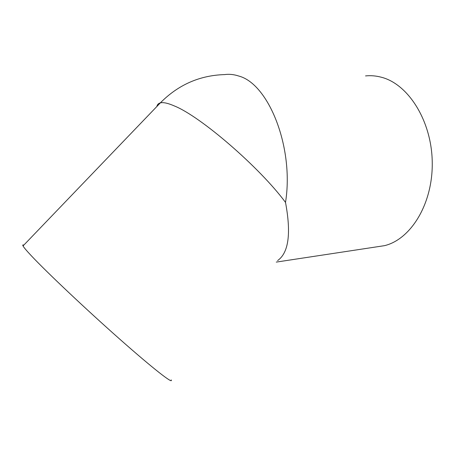 <?xml version="1.0" encoding="UTF-8"?>
<svg xmlns="http://www.w3.org/2000/svg" width="455" height="455" viewBox="0 0 455 455"><rect width="100%" height="100%" fill="white"/><g stroke="black" fill="none" stroke-linecap="round" stroke-linejoin="round"><path stroke-width="0.68" d="M156.884 106.481C157.248 104.587 158.397 103.393 160.331 102.887C178.263 84.772 199.694 75.342 224.622 74.592C229.24 73.96 233.938 74.438 238.71 76.025C268.74 83.709 294.3 147.915 285.512 202.407C291.302 233.449 288.675 252.838 277.618 260.573M365.536 75.922C370.74 75.376 375.995 75.809 381.284 77.219C408.334 83.987 431.892 121.138 432.25 162.691C432.802 204.255 410.558 239.506 384.469 245.666L376.001 246.951M23.802 245.137C22.75 244.671 22.488 244.938 23.029 245.939C23.859 247.486 26.646 250.779 31.389 255.829C46.7 272.164 85.972 309.281 119.71 339.106C153.528 369.005 173.617 384.555 171.188 379.902M23.029 245.939L160.331 102.887C163.294 102.13 168.02 103.171 174.51 106.009C200.723 116.543 259.788 167.537 285.512 202.407M384.469 245.666L276.265 262.091"/></g></svg>
